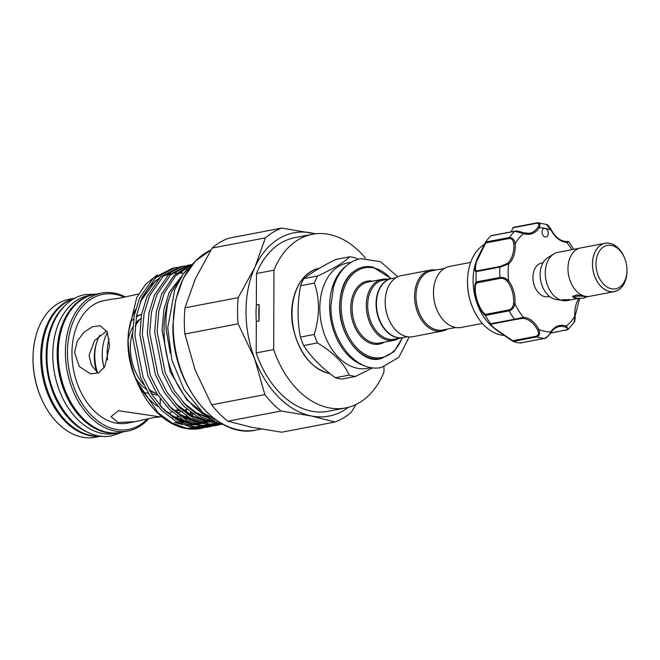 <?xml version="1.0" encoding="UTF-8"?>
<svg xmlns="http://www.w3.org/2000/svg" width="660" height="660" viewBox="0 0 660 660"><rect width="100%" height="100%" fill="white"/><g stroke="black" fill="none" stroke-linecap="round" stroke-linejoin="round"><path stroke-width="0.99" d="M93.778 294.583A70.224 48.337 79.2 0 0 93.258 294.682L88.885 295.515A70.224 48.337 79.2 0 0 52.792 354.445A70.224 48.337 79.2 0 0 115.252 433.463L119.625 432.63A70.224 48.337 79.2 0 0 120.153 432.523M93.258 294.682A70.224 48.337 79.2 0 0 57.164 353.603A70.224 48.337 79.2 0 0 119.625 432.63M89.026 432.803A70.224 48.337 -100.8 0 1 46.15 355.715A70.224 48.337 -100.8 0 1 64.746 305.803M100.7 436.054A70.224 48.337 -100.8 0 1 41.77 356.548A70.224 48.337 -100.8 0 1 74.398 298.477M107.613 359.964A38.668 26.623 -100.8 0 1 107.168 352.795A38.668 26.623 -100.8 0 1 109.148 339.141M104.066 367.851A38.668 26.623 -100.8 0 1 102.267 353.727A38.668 26.623 -100.8 0 1 102.3 352.027A38.668 26.623 -100.8 0 1 107.489 332.566M104.016 367.925A36.828 25.352 -100.8 0 1 102.242 354.247A36.828 25.352 -100.8 0 1 102.275 352.621L102.3 352.027M97.523 372.628A36.828 25.352 -100.8 0 1 94.768 355.674A36.828 25.352 -100.8 0 1 97.738 339.603A36.828 25.352 -100.8 0 1 99.907 335.23M575.891 297.965A5.651 1.114 -179.8 0 0 581.51 298.271A5.651 1.114 -179.8 0 0 585.445 297.437A5.651 1.114 -179.8 0 0 583.935 296.423A5.651 1.114 -179.8 0 0 577.253 296.2A5.651 1.114 -179.8 0 0 574.381 297.404A5.651 1.114 -179.8 0 0 575.891 297.965M626.992 270.27A22.102 15.213 79.2 0 0 624.352 257.548A22.102 15.213 79.2 0 0 607.002 245.471A22.102 15.213 79.2 0 0 595.98 263.942A22.102 15.213 79.2 0 0 611.061 288.692A22.102 15.213 79.2 0 0 626.975 271.243A22.102 15.213 79.2 0 0 626.992 270.27M626.975 271.243L626.942 272.036A24.552 16.904 -100.8 0 1 609.262 291.423A24.552 16.904 -100.8 0 1 592.507 263.926A24.552 16.904 -100.8 0 1 604.75 243.4A24.552 16.904 -100.8 0 1 624.038 256.822L624.352 257.548M624.789 258.596A24.601 16.937 79.2 0 0 605.121 243.276L580.627 247.954A24.601 16.937 79.2 0 0 567.98 268.603A24.601 16.937 79.2 0 0 589.867 296.29L614.353 291.604A24.601 16.937 79.2 0 0 627 270.963A24.601 16.937 79.2 0 0 626.992 270.105M605.121 243.276A24.601 16.937 79.2 0 0 592.474 263.917A24.601 16.937 79.2 0 0 614.353 291.604M579.092 298.295L567.113 300.589A24.552 16.904 -100.8 0 1 562.741 300.597L555.72 299.351A21.92 15.089 -100.8 0 1 540.128 274.667A21.92 15.089 -100.8 0 1 547.759 257.705L553.822 253.951A24.552 16.904 -100.8 0 1 557.89 252.351L579.587 248.209M562.741 300.597A24.552 16.904 -100.8 0 1 545.275 272.959A24.552 16.904 -100.8 0 1 553.822 253.951M568.54 299.368C570.133 300.085 568.384 300.424 563.293 300.374L562.237 299.722L569.605 299.747M586.278 296.414L587.284 296.678L585.923 296.983M578.498 298.271L574.662 298.196L572.55 296.629L576.485 294.88L584.059 295.969M549.533 296.447L548.237 296.695A17.185 11.83 -100.8 0 1 532.95 277.357A17.185 11.83 -100.8 0 1 541.786 262.936L543.081 262.688M143.723 384.656A41.621 28.652 -100.8 0 1 130.375 347.539A41.621 28.652 -100.8 0 1 132.462 332.978M135.176 326.254A41.621 28.652 -100.8 0 1 140.91 318.409M183.785 410.512A6.872 4.496 69 0 0 181.087 408.952A6.872 4.496 69 0 0 180.708 408.895M177.507 410.751A5.981 3.91 -111 0 1 179.438 410.471M178.481 409.546A6.872 4.496 69 0 0 178.084 409.918A6.872 4.496 69 0 0 176.946 412.615M177.194 416.023A6.872 4.496 69 0 0 182.407 422.045A6.872 4.496 69 0 0 182.762 422.095A6.872 4.496 69 0 0 183.455 422.095M187.118 409.241L185.245 411.832M186.153 415.709L188.158 417.037M180.84 411.634L178.604 412.5A3.927 2.574 69 0 0 177.755 413.185M177.334 416.122A3.927 2.574 69 0 0 180.386 419.909A3.927 2.574 69 0 0 181.417 419.834L182.391 419.455M189.717 414.612L190.674 414.249L190.517 415.049M537.289 222.808A0.982 0.676 79.2 0 0 537.166 222.816L537.289 222.808C540.004 222.948 540.639 224.598 539.203 227.766A25.047 17.242 -100.8 0 1 523.66 233.582L514.717 231.256L490.867 235.859A58.435 40.227 -100.8 0 0 485.694 241.997L485.752 242.962L476.413 261.938C475.052 267.968 475.192 270.955 476.834 270.897L500.395 266.392L507.523 263.332A0.982 0.652 47.3 0 1 508.662 264.033L499.991 267.094A0.982 0.676 -100.8 0 1 500.395 266.392M512.944 341.319L491.824 326.287L490.561 323.746A58.435 40.227 -100.8 0 1 485.438 315.505C478.137 310.365 471.76 287.29 476.157 281.927L499.958 277.48A58.435 40.227 -100.8 0 1 499.991 267.094L476.207 271.639L476.834 270.897M542.314 230.398A4.422 3.044 79.2 0 0 542.85 235.042A4.422 3.044 79.2 0 0 546.001 236.981A4.422 3.044 79.2 0 0 548.031 234.877A4.422 3.044 79.2 0 0 545.193 228.302A4.422 3.044 79.2 0 0 544.343 228.294A4.422 3.044 79.2 0 0 542.314 230.398M507.523 263.332A24.065 16.566 79.2 0 0 512.539 255.032A24.065 16.566 79.2 0 0 513.769 243.771C513.389 240.331 511.904 238.557 509.314 238.458A0.982 0.676 -100.8 0 1 509.438 237.526C512.515 237.608 514.42 239.654 515.155 243.68A25.047 17.242 -100.8 0 1 513.876 255.395A25.047 17.242 -100.8 0 1 508.662 264.033A52.544 36.168 79.2 0 0 508.596 280.756L507.466 281.556C505.502 279.18 503.135 278.116 500.354 278.355L476.792 282.859C472.197 287.826 478.285 309.812 485.504 314.391L485.438 315.505M484.44 244.34A47.636 32.785 79.2 0 0 470.11 264.074A47.636 32.785 79.2 0 0 467.544 279.328A47.636 32.785 79.2 0 0 473.187 308.839A47.636 32.785 79.2 0 0 504.182 335.387M513.043 341.418C502.136 333.828 497.194 331.081 491.824 326.287L490.537 325.058A47.636 32.785 -100.8 0 1 475.703 263.002A47.636 32.785 -100.8 0 1 477.691 257.854L478.566 255.94M476.157 281.927A58.435 40.227 -100.8 0 1 476.198 271.747C474.639 271.738 474.614 268.521 476.124 262.119L478.632 255.783L485.521 242.319M521.334 342.482L520.459 342.969A58.435 40.227 -100.8 0 1 513.183 341.484L512.77 340.741L513.109 341.459L536.893 336.905A0.982 0.676 -100.8 0 1 536.332 336.237C538.601 335.173 539.03 333.11 537.611 330.049A24.065 16.566 79.2 0 0 522.736 318.392L515.097 319.58A0.982 0.676 -100.8 0 1 514.412 319.275L523.372 317.287A0.982 0.701 93.2 0 1 522.736 318.392M482.344 323.416L461.101 327.475A31.061 21.384 -100.8 0 1 455.161 327.418A31.061 21.384 -100.8 0 1 437.176 310.398A31.061 21.384 -100.8 0 1 433.496 291.159A31.061 21.384 -100.8 0 1 449.435 266.459L470.679 262.399M396.099 277.654L391.891 278.462A30.079 20.707 79.2 0 0 376.621 307.799A30.079 20.707 79.2 0 0 397.435 337.491A30.079 20.707 79.2 0 0 403.186 337.549L407.393 336.74M385.209 300.548A30.079 20.707 79.2 0 0 385.209 300.704A30.079 20.707 79.2 0 0 388.765 319.341A30.079 20.707 79.2 0 0 388.831 319.481M435.963 270.039A31.061 21.384 79.2 0 0 430.543 270.072L401.156 275.69A31.061 21.384 79.2 0 0 385.217 300.391A31.061 21.384 79.2 0 0 388.897 319.63A31.061 21.384 79.2 0 0 406.882 336.649A31.061 21.384 79.2 0 0 412.813 336.707L442.208 331.089A31.061 21.384 79.2 0 0 447.257 329.125M430.543 270.072A31.061 21.384 79.2 0 0 414.769 300.366A31.061 21.384 79.2 0 0 436.268 331.031A31.061 21.384 79.2 0 0 442.208 331.089M444.378 268.43L431.425 270.905A30.079 20.707 79.2 0 0 416.155 300.234A30.079 20.707 79.2 0 0 436.969 329.934A30.079 20.707 79.2 0 0 442.72 329.992L455.672 327.517M437.118 310.258A30.079 20.707 -100.8 0 1 437.052 310.109A30.079 20.707 -100.8 0 1 433.488 291.472A30.079 20.707 -100.8 0 1 433.496 291.316M403.012 337.582A30.079 20.707 -100.8 0 1 402.839 337.615A30.079 20.707 -100.8 0 1 397.089 337.557A30.079 20.707 -100.8 0 1 376.266 307.865A30.079 20.707 -100.8 0 1 391.537 278.528A30.079 20.707 -100.8 0 1 391.718 278.495M349.569 256.781L335.775 259.421C321.948 266.401 311.305 272.803 303.839 278.611A60.522 41.662 79.2 0 0 300.597 285.739C297.297 303.509 297.239 320.628 300.415 337.12A60.522 41.662 79.2 0 0 303.608 345.56C310.901 356.846 321.486 367.579 335.362 377.743A60.522 41.662 79.2 0 0 338.58 378.568A60.522 41.662 79.2 0 0 341.798 379.054L355.591 376.414A60.522 41.662 -100.8 0 1 352.374 375.928A60.522 41.662 -100.8 0 1 349.156 375.103C344.182 363.346 333.589 352.621 317.394 342.928A60.522 41.662 -100.8 0 1 314.209 334.48C319.844 316.28 319.902 299.153 314.383 283.107A60.522 41.662 -100.8 0 1 317.633 275.979C333.82 268.529 344.471 262.135 349.569 256.781A60.522 41.662 -100.8 0 1 352.786 257.268A60.522 41.662 -100.8 0 1 356.004 258.093L357.976 259.314M371.448 367.612L367.554 368.362A53.65 36.927 -100.8 0 1 357.291 368.255A53.65 36.927 -100.8 0 1 320.166 315.29A53.65 36.927 -100.8 0 1 347.408 262.969L351.301 262.226M398.978 338.349A31.061 21.384 -100.8 0 1 393.921 340.321A31.061 21.384 -100.8 0 1 387.981 340.263A31.061 21.384 -100.8 0 1 366.49 309.598A31.061 21.384 -100.8 0 1 382.255 279.304A31.061 21.384 -100.8 0 1 387.684 279.262M402.839 337.615L394.441 339.224A30.079 20.707 -100.8 0 1 388.69 339.166A30.079 20.707 -100.8 0 1 367.876 309.466A30.079 20.707 -100.8 0 1 383.147 280.137L391.537 278.528M172.062 411.856L170.197 412.574L169.859 414.257M137.841 383.765A81.345 55.993 79.2 0 1 136.876 381.505C131.043 367.191 128.131 352.39 128.131 337.12L127.99 339.512A62.37 42.933 79.2 0 0 127.933 342.26A62.37 42.933 79.2 0 0 135.374 378.147L137.841 383.765A81.345 55.993 79.2 0 0 200.492 428.488L204.468 427.647M136.562 380.737A62.37 42.933 79.2 0 0 158.078 406.642M209.558 418.869L207.562 420.049M205.912 420.907L203.511 421.996M193.817 424.553L186.607 424.768M181.154 424.025L174.694 422.4L182.399 424.545M201.234 428.34A81.345 55.993 79.2 0 0 203.676 427.746M204.847 427.391A81.345 55.993 79.2 0 0 207.24 426.55M208.395 426.088A81.345 55.993 79.2 0 0 210.746 424.999M211.876 424.405A81.345 55.993 79.2 0 0 214.17 423.068M215.284 422.35A81.345 55.993 79.2 0 0 216.208 421.715M184.981 307.824A100.914 69.465 79.2 0 0 184.313 320.793A100.914 69.465 79.2 0 0 184.891 334.01L238.103 323.837A100.914 69.465 -100.8 0 1 237.526 310.621A100.914 69.465 -100.8 0 1 238.194 297.652L184.981 307.824L195.451 278.536L212.182 248.044L265.402 237.872A100.914 69.465 -100.8 0 1 281.68 228.088L228.459 238.268A100.914 69.465 79.2 0 0 212.182 248.044M106.747 330.982L94.553 340.593L89.05 355.41L91.567 365.442L98.109 373.09M74.58 352.457L77.154 341.451L83.803 332.384L92.309 326.774L100.229 325.718L107.316 332.17L109.568 345.766L104.775 366.737L98.637 372.842L90.42 373.832L79.324 366.564L74.58 352.457M157.913 395.274L151.247 393.583M148.277 393.145L143.748 392.749M159.778 416.864L152.864 417.747L134.904 421.707L118 422.491L111.07 416.699L118.404 410.718L160.174 416.873L161.618 416.6M136.505 315.859L141.57 314.482M138.625 294.005L118.8 298.32L111.886 299.203M183.035 274.337L171.674 291.811L168.415 300.688A81.345 55.993 79.2 0 0 164.035 330.091A81.345 55.993 79.2 0 0 208.849 417.252M209.921 417.986L186.813 399.943L170.206 371.778L162.079 330.47L163.837 309.952L169.249 292.273L187.118 269.123M190.633 265.411L175.312 276.094L164.266 293.221L158.862 310.901L157.096 331.419L165.223 372.735L174.347 390.745L186.631 406.065L200.945 416.914L215.754 422.449L218.666 422.92M220.457 423.712L213.328 422.911L198.52 417.384L184.206 406.527L171.922 391.207L162.797 373.197L154.671 331.881L156.436 311.363L161.84 293.692L174.116 275.286L191.268 264.817M191.482 264.611L189.956 264.866L170.635 274.816L156.857 294.64L151.453 312.32L149.688 332.838L157.814 374.146L166.939 392.164L179.223 407.476L193.537 418.333L208.345 423.86L221.966 424.322M222.082 424.363L205.92 424.322L191.111 418.795L176.798 407.938L164.513 392.626L155.389 374.608L147.271 333.3L149.028 312.782L154.44 295.102L168.209 275.278L187.539 265.328L189.964 264.866M185.064 265.889L182.556 266.285L163.226 276.226L149.457 296.06L144.045 313.731L142.288 334.249L150.414 375.565L159.53 393.575L171.823 408.895L186.136 419.752L200.937 425.279L216.802 425.37L219.285 424.817M220.473 424.495L221.562 424.157M221.05 423.959L219.236 424.594M218.047 424.957L215.589 425.584M216.802 425.37L214.385 425.84L198.511 425.741L183.711 420.214L169.397 409.357L157.113 394.036L147.988 376.027L139.862 334.711L141.619 314.193L147.031 296.522L160.801 276.688L180.13 266.747L182.556 266.285M177.655 267.308L175.148 267.696L155.818 277.646L142.048 297.47L136.645 315.15L134.879 335.668L143.005 376.975L152.13 394.993L164.414 410.305L178.728 421.162L193.537 426.69L209.401 426.789L211.876 426.236M213.073 425.906L215.498 425.114M216.678 424.677L219.062 423.646M217.792 423.555L215.416 424.66M214.252 425.139L211.835 426.005M210.647 426.368L208.18 427.004M209.401 426.789L206.976 427.251L191.111 427.16L176.302 421.624L161.989 410.776L149.704 395.455L140.58 377.446L132.454 336.13L134.219 315.612L139.623 297.932L153.392 278.108L172.722 268.166L175.148 267.696M170.305 353.273L166.237 330.107C165.511 319.77 166.237 309.969 168.415 300.688M74.968 298.171L69.118 299.293A70.224 48.337 79.2 0 0 33.091 355.129A70.224 48.337 79.2 0 0 33.025 358.223A70.224 48.337 79.2 0 0 41.407 398.632A70.224 48.337 79.2 0 0 95.485 437.242L101.335 436.12M148.681 418.621A70.224 48.337 -100.8 0 1 127.85 431.054A70.224 48.337 -100.8 0 1 65.389 352.036A70.224 48.337 -100.8 0 1 101.483 293.106A70.224 48.337 -100.8 0 1 125.301 296.909M111.49 299.195L104.008 300.622A62.37 42.933 79.2 0 0 71.956 352.96A62.37 42.933 79.2 0 0 127.421 423.134L134.904 421.707M41.407 398.632L41.085 397.906A67.766 46.645 -100.8 0 1 33 358.908A67.766 46.645 -100.8 0 1 33.058 355.921L33.091 355.129M124.204 297.165A68.747 47.322 79.2 0 0 67.477 352.044A68.747 47.322 79.2 0 0 95.675 419.273A68.747 47.322 79.2 0 0 147.477 418.902M130.639 321.907A41.745 28.735 -100.8 0 1 133.65 318.871M136.323 316.907A41.745 28.735 -100.8 0 1 141.562 314.531M128.155 339.776A38.965 26.821 -100.8 0 1 132.709 327.302M135.424 323.466A38.965 26.821 -100.8 0 1 140.167 319.159M154.201 392.568A38.965 26.821 -100.8 0 1 149.762 391.083M145.876 388.913A38.965 26.821 -100.8 0 1 135.448 377.866M348.447 407.278A93.299 64.226 -100.8 0 1 311.149 415.924A93.299 64.226 -100.8 0 1 254.611 358.627A93.299 64.226 -100.8 0 1 254.933 267.168A93.299 64.226 -100.8 0 1 311.792 232.996A93.299 64.226 -100.8 0 1 315.298 233.838M383.971 366.877L383.955 372.05A88.39 60.844 -100.8 0 1 345.56 407.938L328.07 411.279A88.39 60.844 -100.8 0 1 256.195 352.91L256.311 321.453A79.019 54.392 -100.8 0 1 256.369 304.978L256.476 273.521A88.39 60.844 -100.8 0 1 294.871 237.641L312.37 234.292A88.39 60.844 -100.8 0 1 365.425 258.151M256.311 321.453L259.075 320.925L259.132 304.45L256.369 304.978M256.476 273.521L273.966 270.179L273.694 349.569L256.195 352.91M345.56 407.938A88.39 60.844 -100.8 0 1 273.694 349.569M273.966 270.179A88.39 60.844 -100.8 0 1 312.37 234.292M211.637 404.794A100.914 69.465 79.2 0 0 227.824 421.195L281.036 411.023A100.914 69.465 -100.8 0 1 264.858 394.622L211.637 404.794L195.129 370.004L184.891 334.01M356.045 404.464L351.277 412.244A100.914 69.465 -100.8 0 1 335 422.02L281.779 432.193L251.674 427.292L227.824 421.195M192.159 413.3L189.321 414.389M191.499 415.561L192.72 415.09L192.728 413.077M184.742 421.649A6.872 4.496 69 0 0 185.386 421.105M186.194 419.785A6.872 4.496 69 0 0 186.599 417.846M128.197 333.58L136.694 297.635L145.736 284.163L157.245 274.964M136.876 381.505L158.144 412.822L171.946 422.92L186.128 428.109L201.993 428.208M205.664 427.325L208.098 426.533M209.269 426.096L211.654 425.065M212.809 424.504L215.152 423.225M216.274 422.548L216.975 422.103M135.63 309.416A62.37 42.933 79.2 0 0 128.131 336.74M238.194 297.652L254.933 267.168L265.402 237.872M281.68 228.088L315.628 233.805M335 422.02L311.149 415.924L281.036 411.023M264.858 394.622L254.611 358.627L238.103 323.837M372.743 367.793L355.591 376.414M303.608 345.56L317.394 342.928M349.156 375.103L335.362 377.743M300.597 285.739L314.383 283.107M314.209 334.48L300.415 337.12M317.633 275.979L303.839 278.611M567.212 241.956C569.596 241.758 569.415 241.89 566.651 242.344A25.047 17.242 -100.8 0 1 551.174 230.208L546.332 224.458C547.264 224.243 548.938 226.05 551.347 229.895L551.174 230.208A52.544 36.168 79.2 0 0 545.193 228.302A52.544 36.168 79.2 0 0 539.203 227.766A0.982 0.586 -146.6 0 0 537.966 227.188C539.402 224.697 538.989 223.385 536.729 223.253L512.935 227.799A24.065 16.566 -100.8 0 1 511.013 231.874M512.935 227.799A0.982 0.676 -100.8 0 1 513.505 227.353L537.05 222.857M515.402 231.231L523.042 232.774A0.982 0.66 -70.6 0 1 523.289 232.79C520.146 231.454 517.374 230.901 514.973 231.115L514.973 231.115A0.982 0.676 -100.8 0 1 515.32 231.173M551.347 229.895C555.349 237.138 560.233 241.007 566.008 241.494A0.982 0.701 93.2 0 0 565.876 241.502C568.301 241.42 568.516 241.469 566.528 241.651M571.808 249.695A52.544 36.168 79.2 0 0 566.651 242.344A0.982 0.701 93.2 0 0 566.008 241.494L567.311 241.519M546.332 224.458L538.057 222.758M485.694 241.997L509.438 237.526A58.435 40.227 -100.8 0 1 514.717 231.256A0.982 0.676 -100.8 0 1 514.973 231.115L491.255 235.653M500.354 278.355A0.982 0.676 -100.8 0 1 499.958 277.48C503.233 277.15 506.113 278.239 508.596 280.756A25.047 17.242 -100.8 0 1 514.948 303.732C514.181 307.469 512.259 309.845 509.182 310.86L485.397 315.406M490.561 323.746L514.412 319.275A58.435 40.227 -100.8 0 1 509.182 310.86A0.982 0.676 -100.8 0 1 509.066 309.887C511.657 308.979 513.158 306.892 513.562 303.625A24.065 16.566 79.2 0 0 507.466 281.556M520.542 342.969L544.327 338.423C547.189 337.219 549.351 335.033 550.819 331.856A0.982 0.586 33.4 0 1 550.935 332.533C547.75 336.781 545.589 338.745 544.459 338.415A0.982 0.676 -100.8 0 1 544.327 338.423A58.435 40.227 -100.8 0 1 536.893 336.905C539.616 335.684 540.268 333.185 538.849 329.423L537.611 330.049M513.562 303.625L514.948 303.732A52.544 36.168 79.2 0 0 523.372 317.287A25.047 17.242 -100.8 0 1 538.849 329.423A52.544 36.168 79.2 0 0 550.819 331.856A25.047 17.242 -100.8 0 1 566.354 326.048L568.211 329.389L574.093 322.393L574.885 316.115M550.638 332.986L566.222 330C568.211 329.142 568.004 328.185 565.579 327.129A24.065 16.566 79.2 0 0 559.21 326.584C555.959 327.22 553.204 329.2 550.935 332.533M514.981 319.597L491.527 324.085C489.712 323.532 490.826 325.058 494.868 328.663L512.77 340.741L536.332 336.237M579.01 298.312A25.047 17.242 -100.8 0 0 574.86 315.95A52.544 36.168 79.2 0 1 566.354 326.048A0.982 0.66 109.4 0 1 565.579 327.129M491.527 324.085L490.627 323.821L491.452 324.101L519.082 318.73M476.792 282.859L476.173 282.034M513.769 243.771L515.155 243.68A52.544 36.168 79.2 0 1 523.66 233.582A0.982 0.66 -70.6 0 0 523.289 232.79L529.411 233.31A24.065 16.566 79.2 0 0 537.966 227.188M490.933 235.801L491.84 235.736M259.075 320.925A79.019 54.392 -100.8 0 1 259.132 304.45M187.349 414.373L191.87 413.086M183.736 420.222A5.981 3.91 -111 0 1 183.1 421.121M182.251 421.707A5.981 3.91 -111 0 1 181.78 421.864M190.682 413.094L190.468 412.03M156.832 393.599A41.621 28.652 -100.8 0 1 148.756 389.284M574.381 297.404L572.946 296.01A7.12 1.402 0.2 0 1 572.855 295.911M509.314 238.458L485.752 242.962M472.964 308.344C469.037 299.252 467.222 289.765 467.519 279.873A45.961 31.639 79.2 0 0 472.964 308.344L473.187 308.839M319.267 268.348A53.65 36.927 79.2 0 0 292.372 320.842A53.65 36.927 79.2 0 0 329.48 373.576A53.65 36.927 79.2 0 0 330.058 373.684M364.716 365.797A53.65 36.927 -100.8 0 1 330.998 320.727A53.65 36.927 -100.8 0 1 345.716 266.392M390.811 278.668A45.672 31.441 79.2 0 0 373.378 267.886A45.672 31.441 79.2 0 0 341.179 306.116A45.672 31.441 79.2 0 0 373.065 357.423A45.672 31.441 79.2 0 0 402.105 337.755M402.526 337.673L393.921 351.755L381.282 358.611A46.654 32.109 -100.8 0 1 372.364 358.52A46.654 32.109 -100.8 0 1 340.073 312.46A46.654 32.109 -100.8 0 1 363.759 266.962A46.654 32.109 -100.8 0 1 372.685 267.052M382.255 279.304L368.09 282.01A31.061 21.384 79.2 0 0 352.316 312.304A31.061 21.384 79.2 0 0 373.816 342.969A31.061 21.384 79.2 0 0 379.756 343.027L393.921 340.321M384.376 342.144A32.043 22.06 -100.8 0 1 373.114 344.066A32.043 22.06 -100.8 0 1 350.74 308.5A32.043 22.06 -100.8 0 1 372.71 281.127M210.961 249.991A93.299 64.226 79.2 0 0 173.225 325.017A93.299 64.226 79.2 0 0 256.212 430.015C215.952 439.857 171.212 383.147 172.928 325.157L175.626 300.193L183.307 278.248L195.41 261.046L210.977 249.967M101.112 436.095A70.224 48.337 -100.8 0 1 40.722 356.746A70.224 48.337 -100.8 0 1 74.761 298.279M58.22 353.405A70.224 48.337 79.2 0 0 120.681 432.424C90.296 439.832 56.636 397.171 57.923 353.546C57.684 323.499 73.243 298.023 94.306 294.475A70.224 48.337 79.2 0 0 58.22 353.405M210.986 418.688L197.447 413.548L184.338 403.705M212.091 421.567L214.64 420.874L209.971 420.915L212.685 419.743M204.617 420.304L190.278 415.099L176.929 405.124M210.829 421.195L214.805 420.964L212.165 421.591M209.641 422.02L202.57 422.334M197.216 421.715L182.869 416.518L169.521 406.535M213.361 420.148L210.87 421.204M207.306 422.392L204.765 423.01M202.232 423.439L195.162 423.745M189.808 423.134L175.469 417.928L162.121 407.954M140.861 300.333L148.937 287.199L159.753 277.678M164.225 275.344L170.577 273.257M172.994 272.803L174.826 272.572M180.172 272.448L182.523 272.646M210.515 419.059L208.345 420.346M206.836 421.138L205.029 421.979M199.898 423.811L197.356 424.421M194.824 424.858L187.754 425.164M211.984 419.314L194.502 412.78M206.341 420.956L202.843 420.428L187.093 414.191M209.74 422.053L203.42 422.606M198.932 422.375L195.434 421.839L179.693 415.61M213.032 419.95L210.523 421.096M208.774 421.773L204.691 422.986M202.331 423.472L196.012 424.025M191.524 423.794L188.026 423.258L172.285 417.029M523.487 232.922A24.065 16.566 79.2 0 0 529.411 233.31M485.504 314.391L509.066 309.887M544.607 338.357A0.982 0.676 -100.8 0 1 544.459 338.415L520.699 342.961M566.907 329.983A0.982 0.676 -100.8 0 1 566.651 330.115L566.651 330.115A0.982 0.676 -100.8 0 1 566.222 330M513.373 227.362L537.166 222.816A0.982 0.676 79.2 0 0 536.729 223.253M96.154 294.121L85.255 294.558C62.675 298.485 46.777 324.976 47.033 355.451C45.787 399.572 79.695 443.198 112.233 435.691L122.529 432.069M225.703 425.626L202.702 412.434L184.049 389.532L171.889 360.038L167.731 327.838L174.743 289.757L183.15 274.172L194.436 262.061M409.216 336.947L398.822 357.324L381.488 367.471C356.02 373.255 329.967 339.644 330.916 305.745L333.457 287.356C335.445 280.492 338.464 274.634 342.507 269.775C347.556 263.786 353.62 260.081 360.69 258.654L380.548 261.69L397.716 276.796M379.846 358.883C362.134 363.99 338.646 335.692 339.652 305.778C340.304 284.625 347.861 271.78 362.332 267.242M97.738 339.603A46.414 46.414 0 0 0 96.772 371.992M585.445 297.437L586.476 296.455M182.886 410.85L186.904 409.307M184.338 418.712L188.364 417.169M467.519 279.873L467.544 279.328M330.107 373.725L329.282 373.576C310.192 367.942 297.982 351.887 292.644 325.413C287.917 298.163 300.44 271.31 319.588 268.282M391.231 278.586L372.875 267.052L363.759 266.962M160.248 398.656L160.215 405.85M261.121 429.074L256.212 430.015M127.85 431.054L120.681 432.424M178.365 409.431L174.619 410.875M183.612 422.144L181.904 422.804M177.35 423.068L181.137 424.017M186.557 424.743L193.751 424.537M196.333 424.124L200.706 422.978M202.554 422.326L205.969 420.824M207.496 420.016L210.358 418.275L196.342 412.756L183.257 402.534M182.111 273.298L178.456 273.025M176.55 273.034L172.202 273.446M169.752 273.925L163.325 276.136M158.845 278.578L155.455 281.003L140.332 301.727M161.04 406.783L171.22 415.189L188.545 422.606M193.957 423.332L201.16 423.118M203.742 422.705L208.114 421.567M168.448 405.364L178.555 413.729L195.954 421.187M201.366 421.913L208.56 421.707M211.142 421.294L214.112 420.577M175.857 403.945L193.256 416.419L203.354 419.776M208.774 420.502L213.955 420.486M101.483 293.106L94.306 294.475M566.585 241.642L568.912 241.84L573.738 249.323M550.489 333.209L568.211 329.389M485.653 242.063L478.632 255.791M579.629 298.312L575.14 316.016C575.149 319.803 574.794 321.923 574.093 322.393M586.814 296.818L588.803 296.439"/></g></svg>
